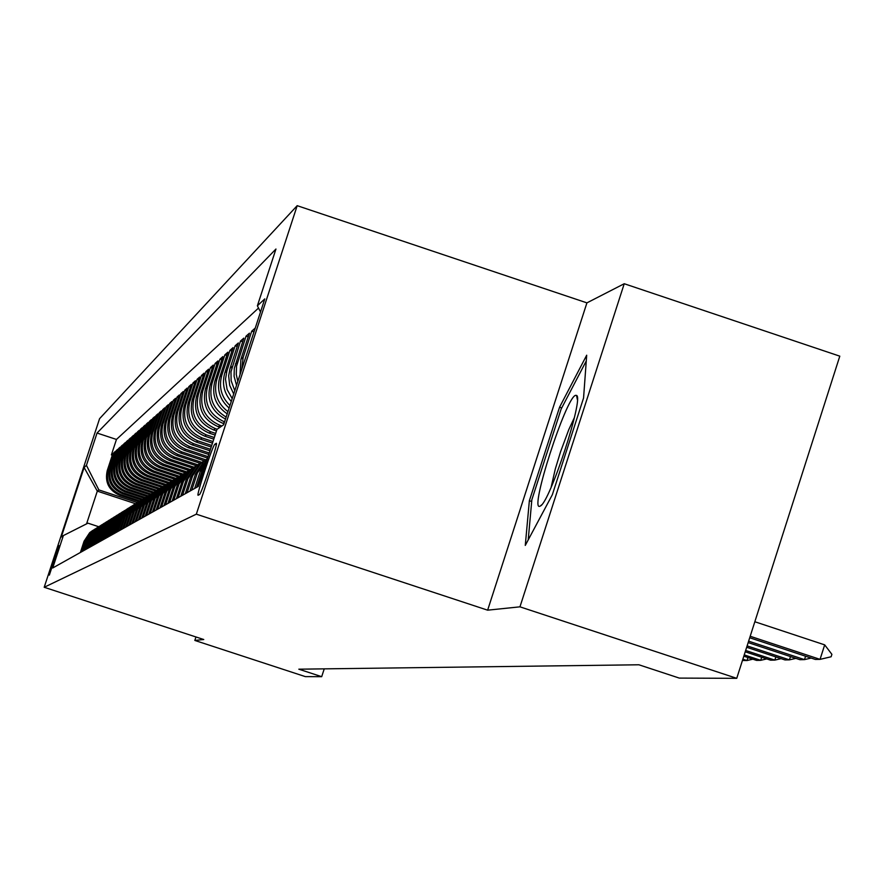 <?xml version="1.0" encoding="UTF-8"?>
<svg xmlns="http://www.w3.org/2000/svg" width="884" height="884" viewBox="0 0 884 884"><rect width="100%" height="100%" fill="white"/><g stroke="black" fill="none" stroke-linecap="round" stroke-linejoin="round"><path stroke-width="1.33" d="M49.349 575.108L59.018 545.682L49.349 575.108M297.19 205.674L99.572 418.684L44.2 587.274L196.336 514.168L297.19 205.674L586.921 302.869L487.637 610.17L519.958 606.833L624.237 283.731L586.921 302.869M624.237 283.731L839.8 356.164L736.737 678.326L519.958 606.833M246.26 355.6L255.233 328.074L251.741 331.146L253.984 331.898M240.017 374.694L240.901 359.302L249.443 333.18L246.05 336.163L248.227 336.892M236.536 385.313L234.094 376.264L234.304 368.451L243.829 338.13L240.525 341.036L242.647 341.743M233.708 393.988L229.685 385.325L228.658 375.833L230.061 368.33L238.36 342.948L235.166 345.766L237.221 346.451M231.265 401.458C223.917 392.993 221.796 383.391 224.868 372.65L233.056 347.622L229.939 350.373L231.94 351.036M229.111 408.032C219.586 399.535 216.492 389.137 219.818 376.86L227.895 352.175L224.868 354.838L226.812 355.49M227.199 413.878C215.508 405.712 211.409 394.728 214.911 380.949L222.878 356.595L219.939 359.191L221.829 359.821M225.497 419.082C211.674 411.59 206.547 400.198 210.138 384.916L217.994 360.904L215.132 363.423L216.967 364.042M223.983 423.723L222.989 423.392C207.74 416.596 201.906 405.06 205.486 388.794L213.243 365.092L210.458 367.556L212.248 368.142M219.994 427.292L218.237 426.707C203.187 419.999 197.43 408.618 200.966 392.562L208.624 369.169L205.906 371.567L207.652 372.142M216.492 430.884L213.597 429.933C198.745 423.314 193.066 412.077 196.557 396.231L204.116 373.147L201.464 375.479L203.165 376.043M215.121 435.072L209.088 433.072C194.425 426.541 188.822 415.458 192.259 399.8L199.729 377.015L197.143 379.291L198.801 379.844M213.784 439.149L204.69 436.132C190.215 429.69 184.679 418.74 188.071 403.292L195.441 380.783L192.933 383.004L194.546 383.546M212.492 443.127L200.403 439.127C186.104 432.762 180.634 421.944 183.994 406.684L191.275 384.463L188.822 386.628L190.392 387.148M211.221 446.995L196.215 442.033C182.093 435.746 176.701 425.071 180.016 409.999L187.209 388.054L184.811 390.164L186.347 390.673M209.983 450.785L192.137 444.873C178.192 438.674 172.855 428.121 176.137 413.237L183.231 391.557L180.9 393.612L182.391 394.109M208.779 454.464L188.159 447.647C174.369 441.514 169.098 431.094 172.347 416.386L179.364 394.971L177.076 396.982L178.546 397.469M207.596 458.067L184.27 450.354C170.645 444.298 165.441 434 168.645 419.469L175.573 398.308L173.352 400.264L174.778 400.739M204.071 460.807L180.469 453.006C167.01 447.017 161.871 436.84 165.032 422.475L171.883 401.557L169.706 403.48L171.109 403.944M200.082 463.282L176.767 455.58C163.463 449.669 158.38 439.613 161.507 425.414L168.28 404.739L166.159 406.618L167.518 407.06M196.215 465.724L173.142 458.111C159.993 452.254 154.965 442.32 158.059 428.287L164.755 407.844L162.678 409.679L164.015 410.121M192.48 468.122L169.606 460.575C156.601 454.785 151.628 444.961 154.689 431.094L161.308 410.883L159.286 412.673L160.579 413.104M188.8 470.465L166.148 462.984C153.286 457.26 148.368 447.547 151.396 433.834L157.949 413.856L155.96 415.602L157.23 416.021M185.099 472.708L162.767 465.338C150.048 459.68 145.186 450.078 148.18 436.508L154.656 416.751L152.711 418.463L153.96 418.872M181.507 474.918L159.452 467.636C146.877 462.056 142.07 452.553 145.031 439.138L151.429 419.591L149.54 421.259L150.755 421.668M178.016 477.095L156.214 469.89C143.772 464.365 139.02 454.973 141.948 441.702L148.28 422.364L146.424 424L147.617 424.397M174.645 479.227L153.054 472.1C140.744 466.63 136.037 457.337 138.932 444.21L145.208 425.082L143.385 426.685L144.556 427.071M171.363 481.327L149.948 474.255C137.771 468.851 133.119 459.647 135.981 446.663L142.191 427.745L140.412 429.315L141.55 429.69M168.126 483.371L146.921 476.377C134.865 471.017 130.257 461.923 133.097 449.072L139.241 430.342L137.495 431.878L138.611 432.254M164.877 485.349L143.948 478.443C132.025 473.15 127.462 464.144 130.268 451.426L136.346 432.895L134.644 434.398L135.738 434.762M161.728 487.294L141.031 480.465C129.23 475.227 124.721 466.31 127.506 453.724L133.517 435.392L131.849 436.862L132.92 437.215M158.656 489.206L138.18 482.454C126.5 477.261 122.036 468.443 124.788 455.989L130.744 437.834L129.108 439.282L130.158 439.624M155.683 491.084L135.396 484.399C123.826 479.261 119.406 470.531 122.136 458.199L128.025 440.232L126.423 441.646L127.451 441.989M152.788 492.941L132.655 486.299C121.207 481.216 116.832 472.575 119.528 460.365L125.362 442.575L123.793 443.967L124.799 444.298M149.915 494.742L129.97 488.167C118.633 483.139 114.301 474.575 116.975 462.487L122.754 444.884L121.207 446.243L122.202 446.564M147.042 496.499L127.34 490.001C116.124 485.018 111.826 476.542 114.467 464.575L120.191 447.138L118.677 448.464L119.649 448.785M144.247 498.222L124.766 491.802C113.649 486.863 109.395 478.476 112.014 466.619L117.683 449.348L116.202 450.652L117.152 450.973M141.528 499.913L122.235 493.559C111.229 488.675 107.019 480.366 109.616 468.619L115.218 451.514L113.771 452.796L114.699 453.105M736.737 678.326L679.31 678.094L638.878 664.779L298.825 669.188L321.699 676.68L324.24 668.856M216.193 443.337L214.878 444.199C212.922 444.519 195.695 497.128 198.16 495.239L199.441 494.554C201.287 494.642 218.801 441.182 216.237 443.315L216.359 443.392M98.754 526.731L87.958 523.173L63.361 535.582L52.731 567.97L198.336 486.399L216.989 429.37L223.641 424.773L264.791 298.891L257.388 305.798L275.963 249.023L97.041 433.038L86.433 465.338L98.864 489.913L97.306 491.128L86.566 523.88M63.361 535.582L61.283 537.019L84.113 467.503L86.433 465.338M139.992 500.941L120.743 494.598C109.793 489.747 105.616 481.482 108.191 469.802L113.771 452.796M138.887 501.593L119.76 495.283L120.743 494.598M142.678 499.261L123.241 492.863C112.191 487.957 107.97 479.614 110.566 467.824L116.202 450.652M145.374 497.537L125.793 491.084C114.633 486.134 110.367 477.703 112.997 465.802L118.677 448.464M148.136 495.78L128.39 489.272C117.119 484.277 112.809 475.769 115.461 463.746L121.207 446.243M150.987 494.001L131.042 487.427C119.66 482.377 115.307 473.78 117.992 461.647L123.793 443.967M153.915 492.2L133.749 485.548C122.246 480.443 117.859 471.758 120.567 459.503L126.423 441.646M156.932 490.366L136.501 483.625C124.898 478.465 120.456 469.702 123.185 457.315L129.108 439.282M159.949 488.465L139.318 481.658C127.594 476.454 123.108 467.592 125.871 455.083L131.849 436.862M162.988 486.52L142.191 479.658C130.346 474.399 125.815 465.448 128.6 452.807L134.644 434.398M166.115 484.543L145.131 477.614C133.153 472.299 128.578 463.26 131.396 450.486L137.495 431.878M169.33 482.531L148.125 475.537C136.025 470.155 131.396 461.017 134.246 448.111L140.412 429.315M172.656 480.487L151.186 473.404C138.954 467.967 134.28 458.73 137.153 445.691L143.385 426.685M176.071 478.41L154.313 471.227C141.948 465.735 137.219 456.398 140.136 443.204L146.424 424M179.485 476.255L157.507 468.995C145.009 463.448 140.236 454.011 143.175 440.674L149.54 421.259M182.933 474.045L160.766 466.73C148.136 461.117 143.307 451.569 146.28 438.088L152.711 418.463M186.491 471.791L164.104 464.398C151.33 458.719 146.446 449.072 149.451 435.447L155.96 415.602M190.159 469.503L167.518 462.023C154.601 456.277 149.661 446.519 152.7 432.74L159.286 412.673M193.961 467.172L171.01 459.592C157.949 453.779 152.954 443.912 156.026 429.978L162.678 409.679M197.872 464.796L174.579 457.105C161.374 451.227 156.313 441.238 159.429 427.149L166.159 406.618M201.751 462.332L178.237 454.553C164.877 448.608 159.761 438.508 162.899 424.254L169.706 403.48M205.707 459.791L181.982 451.956C168.457 445.934 163.286 435.713 166.468 421.281L173.352 400.264M208.072 456.641L185.817 449.282C172.126 443.193 166.899 432.851 170.115 418.243L177.076 396.982M209.254 453.006L189.74 446.553C175.883 440.387 170.59 429.911 173.85 415.137L180.9 393.612M210.469 449.282L193.762 443.746C179.739 437.514 174.38 426.906 177.673 411.955L184.811 390.164M211.718 445.459L197.883 440.884C183.684 434.563 178.259 423.834 181.596 408.684L188.822 386.628M213 441.547L202.105 437.934C187.739 431.536 182.237 420.673 185.618 405.336L192.933 383.004M214.315 437.525L206.436 434.917C191.883 428.442 186.314 417.436 189.74 401.911L197.143 379.291M215.663 433.414L210.878 431.823C196.137 425.259 190.502 414.11 193.972 398.386L201.464 375.479M217.188 429.226L215.442 428.652C200.513 421.999 194.8 410.706 198.303 394.772L205.906 371.567M221.895 425.978L220.116 425.392C204.989 418.651 199.209 407.204 202.756 391.059L210.458 367.556M258.526 308.052L116.456 439.447L111.384 454.906L112.301 455.205M119.76 495.283C108.854 490.454 104.677 482.222 107.251 470.586L112.809 453.647L111.384 454.906M224.569 421.922C209.486 414.994 203.74 403.435 207.331 387.258L215.132 363.423M226.16 417.071C213.177 409.27 208.469 398.021 212.038 383.347L219.939 359.191M227.939 411.624C217.11 403.281 213.42 392.507 216.856 379.324L224.868 354.838M229.939 405.502C221.287 396.96 218.58 386.861 221.829 375.192L229.939 350.373M232.194 398.585L227.089 389.479L225.497 379.17L226.923 370.937L235.166 345.766M234.779 390.695L231.133 380.661L230.989 371.777L240.525 341.036M237.829 381.38L236.271 374.54L236.558 366.153L246.05 336.163M241.752 369.379L243.144 357.434L251.741 331.146M196.602 487.371L202.248 470.122L206.27 462.122M206.922 460.122L200.27 471.305L194.657 488.454M191.784 490.067L197.342 473.062L207.32 458.929M207.386 458.719L203.839 461.404L195.419 474.222L189.894 491.128M187.099 492.686L192.579 475.935L200.933 463.227L207.298 458.94M203.806 460.984L199.01 464.42L190.712 477.051L185.264 493.725M182.546 495.239L187.949 478.719L196.182 466.188L202.425 461.978M199.033 463.967L194.325 467.349L186.137 479.813L180.756 496.244M178.115 497.725L183.452 481.426L191.574 469.061L197.696 464.94M194.392 466.874L189.762 470.2L181.684 482.487L176.38 498.698M173.817 500.134L179.076 484.056L187.088 471.868L193.088 467.813M189.883 469.691L185.32 472.962L177.352 485.095L172.126 501.084M169.618 502.488L174.811 486.62L182.712 474.597L188.612 470.608M185.485 472.443L180.999 475.658L173.142 487.625L167.971 503.405M165.54 504.764L170.667 489.117L178.458 477.249L184.248 473.327M181.209 475.117L176.789 478.288L169.032 490.101L163.938 505.67M161.573 506.996L166.623 491.548L174.325 479.835L180.005 475.979M177.043 477.725L172.7 480.852L165.043 492.498L160.004 507.869M157.695 509.162L162.689 493.913L170.292 482.355L175.872 478.564M172.988 480.255L168.7 483.338L161.142 494.841L156.181 510.013M153.927 511.272L158.855 496.222L166.358 484.808L171.839 481.084M169.032 482.73L164.811 485.769L157.352 497.128L152.446 512.101M150.247 513.339L155.12 498.477L162.523 487.194L167.916 483.537M165.175 485.15L161.021 488.134L153.65 499.349L148.799 514.145M146.667 515.35L151.473 500.664L158.788 489.526L164.081 485.924M161.407 487.493L157.319 490.443L150.037 501.526L145.252 516.134M143.164 517.306L147.915 502.808L155.142 491.802L160.347 488.255M157.739 489.791L153.706 492.697L146.512 503.648L141.794 518.079M139.749 519.217L144.446 504.886L151.584 494.023L156.711 490.532M154.17 492.034L150.192 494.896L143.086 505.714L138.412 519.969M136.423 521.085L141.064 506.93L148.114 496.189L153.153 492.753M150.667 494.211L146.755 497.04L139.727 507.725L135.108 521.814M133.175 522.908L137.749 508.919L144.722 498.311L149.683 494.918M147.263 496.355L143.396 499.14L136.456 509.703L131.893 523.615M129.992 524.687L134.523 510.864L141.418 500.377L146.291 497.04M143.926 498.432L140.114 501.184L133.252 511.626L128.744 525.383M126.887 526.422L131.373 512.753L138.18 502.388L142.987 499.106M140.678 500.466L136.91 503.184L130.125 513.505L125.672 527.107M123.859 528.113L128.29 514.61L135.02 504.366L139.749 501.118M137.495 502.455L133.782 505.14L127.075 515.339L122.666 528.787M120.898 529.781L125.274 516.422L131.937 506.289L136.589 503.095M134.39 504.399L130.721 507.051L124.091 517.14L119.738 530.433M118.003 531.394L122.335 518.19L128.92 508.178L133.506 505.029M131.34 506.3L127.727 508.919L121.174 518.897L116.865 532.035M115.174 532.986L119.45 519.925L125.97 510.024L130.478 506.908M128.368 508.167L124.799 510.742L118.312 520.61L114.058 533.616M112.401 534.533L116.633 521.626L123.075 511.825L127.528 508.753M123.075 511.825L115.528 522.289L111.307 535.152M109.693 536.058L113.881 523.284L120.257 513.582L124.633 510.565M122.622 511.759L119.141 514.278L112.798 523.936L108.621 536.654M107.041 537.538L111.185 524.897L117.484 515.317L121.815 512.333M119.837 513.505L116.401 515.991L110.124 525.538L105.992 538.124M104.445 538.997L108.544 526.488L114.787 516.996L119.042 514.057M117.108 515.206L113.716 517.67L107.505 527.118L103.417 539.572M101.903 540.422L105.958 528.046L112.135 518.654L116.334 515.748M114.445 516.875L111.086 519.306L104.942 528.654L100.898 540.986M99.406 541.815L103.428 529.571L109.539 520.278L113.682 517.405M111.826 518.51L108.511 520.908L102.433 530.168L98.433 542.367M96.975 543.185L100.953 531.063L106.997 521.858L111.086 519.03M109.273 520.112L105.992 522.488L99.969 531.649L96.013 543.715M94.588 544.522L98.522 532.522L104.511 523.416L108.544 520.621M106.765 521.682L103.527 524.024L97.56 533.096L93.638 545.041M92.245 545.826L96.146 533.947L102.069 524.941L106.047 522.179M104.312 523.217L101.108 525.538L95.207 534.511L91.317 546.345M89.947 547.119L93.803 535.35L99.682 526.433L103.605 523.704M101.903 524.72L98.732 527.019L92.886 535.903L89.041 547.616M87.704 548.378L91.527 536.732L97.339 527.892L101.207 525.207M99.538 526.201L96.411 528.466L90.621 537.273L86.82 548.876M85.494 549.605L89.284 538.08L95.041 529.328L98.864 526.665M97.229 527.649L94.135 529.892L88.4 538.61L84.632 550.091M83.339 550.82L87.085 539.395L92.787 530.731L96.566 528.113M94.953 529.063L91.892 531.284L86.212 539.925L82.477 551.296M81.218 552.003L84.93 540.699L90.577 532.113L94.301 529.516M92.732 530.455L89.704 532.654L84.079 541.207L80.378 552.478M195.961 636.966L194.834 640.436L305.323 676.614L321.699 676.68M194.834 640.436L203.762 639.519L44.2 587.274M487.637 610.17L196.336 514.168M135.484 503.703L97.306 491.128L84.113 467.503M137.318 502.576L98.864 489.913M260.515 311.986L257.388 305.798M116.456 439.447L97.041 433.038M586.689 355.213L559.561 407.215L529.361 500.731L525.273 545.406L552.334 494.731L583.562 398.01L586.689 355.213M531.682 501.493L529.361 500.731M561.727 407.933L559.561 407.215M750.196 636.27L820.054 659.365L815.335 659.442L749.72 637.751M831.899 654.348L831.126 656.768L820.054 659.365L824.684 644.867L831.899 654.348M754.837 621.75L824.684 644.867M539.793 506.278L540.323 506.035C549.76 502.676 584.258 397.27 576.534 395.413L575.606 395.336C566.069 396.905 529.184 511.129 539.793 506.278M528.212 539.903L531.848 499.736L561.13 409.082L586.269 360.959M574.401 417.546L568.766 429.668L560.578 451.724L555.296 468.984L551.108 487.327M748.626 641.154L804.495 659.619L799.921 659.696L748.173 642.591M811.147 658.061L804.495 659.619L805.578 656.215M747.124 645.884L789.423 659.862L785.003 659.939L746.671 647.276M795.865 658.359L789.423 659.862L790.484 656.569M745.654 650.458L774.837 660.105L770.55 660.171L745.223 651.806M781.08 658.635L774.837 660.105L775.854 656.911M744.24 654.889L760.693 660.326L756.538 660.392L743.82 656.193M766.748 658.911L760.693 660.326L761.688 657.243M742.858 659.188L746.991 660.547L742.461 660.447M752.859 659.177L746.991 660.547L747.941 657.552M122.235 493.559L123.241 492.863M124.766 491.802L125.793 491.084M127.34 490.001L128.39 489.272M129.97 488.167L131.042 487.427M132.655 486.299L133.749 485.548M135.396 484.399L136.501 483.625M138.18 482.454L139.318 481.658M141.031 480.465L142.191 479.658M143.948 478.443L145.131 477.614M146.921 476.377L148.125 475.537M149.948 474.255L151.186 473.404M153.054 472.1L154.313 471.227M156.214 469.89L157.507 468.995M159.452 467.636L160.766 466.73M162.767 465.338L164.104 464.398M166.148 462.984L167.518 462.023M169.606 460.575L171.01 459.592M173.142 458.111L174.579 457.105M176.767 455.58L178.237 454.553M180.469 453.006L181.982 451.956M184.27 450.354L185.817 449.282M188.159 447.647L189.74 446.553M192.137 444.873L193.762 443.746M196.215 442.033L197.883 440.884M200.403 439.127L202.105 437.934M204.69 436.132L206.436 434.917M209.088 433.072L210.878 431.823M213.597 429.933L215.442 428.652M218.237 426.707L220.116 425.392M222.989 423.392L224.414 422.397M107.251 470.586L108.191 469.802M109.616 468.619L110.566 467.824M112.014 466.619L112.997 465.802M114.467 464.575L115.461 463.746M116.975 462.487L117.992 461.647M119.528 460.365L120.567 459.503M122.136 458.199L123.185 457.315M124.788 455.989L125.871 455.083M127.506 453.724L128.6 452.807M130.268 451.426L131.396 450.486M133.097 449.072L134.246 448.111M135.981 446.663L137.153 445.691M138.932 444.21L140.136 443.204M141.948 441.702L143.175 440.674M145.031 439.138L146.28 438.088M148.18 436.508L149.451 435.447M151.396 433.834L152.7 432.74M154.689 431.094L156.026 429.978M158.059 428.287L159.429 427.149M161.507 425.414L162.899 424.254M165.032 422.475L166.468 421.281M168.645 419.469L170.115 418.243M172.347 416.386L173.85 415.137M176.137 413.237L177.673 411.955M180.016 409.999L181.596 408.684M183.994 406.684L185.618 405.336M188.071 403.292L189.74 401.911M192.259 399.8L193.972 398.386M196.557 396.231L198.303 394.772M200.966 392.562L202.756 391.059M205.486 388.794L207.331 387.258M210.138 384.916L212.038 383.347M214.911 380.949L216.856 379.324M219.818 376.86L221.829 375.192M224.868 372.65L226.923 370.937M230.061 368.33L232.183 366.573M235.398 363.888L237.586 362.075M240.901 359.302L243.144 357.434M200.27 471.305L202.248 470.122M195.419 474.222L197.342 473.062M190.712 477.051L192.579 475.935M186.137 479.813L187.949 478.719M181.684 482.487L183.452 481.426M177.352 485.095L179.076 484.056M173.142 487.625L174.811 486.62M169.032 490.101L170.667 489.117M165.043 492.498L166.623 491.548M161.142 494.841L162.689 493.913M157.352 497.128L158.855 496.222M153.65 499.349L155.12 498.477M150.037 501.526L151.473 500.664M146.512 503.648L147.915 502.808M143.086 505.714L144.446 504.886M139.727 507.725L141.064 506.93M136.456 509.703L137.749 508.919M133.252 511.626L134.523 510.864M130.125 513.505L131.373 512.753M127.075 515.339L128.29 514.61M124.091 517.14L125.274 516.422M121.174 518.897L122.335 518.19M118.312 520.61L119.45 519.925M115.528 522.289L116.633 521.626M112.798 523.936L113.881 523.284M110.124 525.538L111.185 524.897M107.505 527.118L108.544 526.488M104.942 528.654L105.958 528.046M102.433 530.168L103.428 529.571M99.969 531.649L100.953 531.063M97.56 533.096L98.522 532.522M95.207 534.511L96.146 533.947M92.886 535.903L93.803 535.35M90.621 537.273L91.527 536.732M88.4 538.61L89.284 538.08M86.212 539.925L87.085 539.395M84.079 541.207L84.93 540.699M216.293 444.663L214.878 444.199M203.839 461.404L205.806 460.177M199.01 464.42L200.933 463.227M194.325 467.349L196.182 466.188M189.762 470.2L191.574 469.061M185.32 472.962L187.088 471.868M180.999 475.658L182.712 474.597M176.789 478.288L178.458 477.249M172.7 480.852L174.325 479.835M168.7 483.338L170.292 482.355M164.811 485.769L166.358 484.808M161.021 488.134L162.523 487.194M157.319 490.443L158.788 489.526M153.706 492.697L155.142 491.802M150.192 494.896L151.584 494.023M146.755 497.04L148.114 496.189M143.396 499.14L144.722 498.311M140.114 501.184L141.418 500.377M136.91 503.184L138.18 502.388M133.782 505.14L135.02 504.366M130.721 507.051L131.937 506.289M127.727 508.919L128.92 508.178M124.799 510.742L125.97 510.024M119.141 514.278L120.257 513.582M116.401 515.991L117.484 515.317M113.716 517.67L114.787 516.996M111.086 519.306L112.135 518.654M108.511 520.908L109.539 520.278M105.992 522.488L106.997 521.858M103.527 524.024L104.511 523.416M101.108 525.538L102.069 524.941M98.732 527.019L99.682 526.433M96.411 528.466L97.339 527.892M94.135 529.892L95.041 529.328M91.892 531.284L92.787 530.731M89.704 532.654L90.577 532.113M577.374 399.623L576.534 395.413M541.616 504.863L540.323 506.035"/></g></svg>
